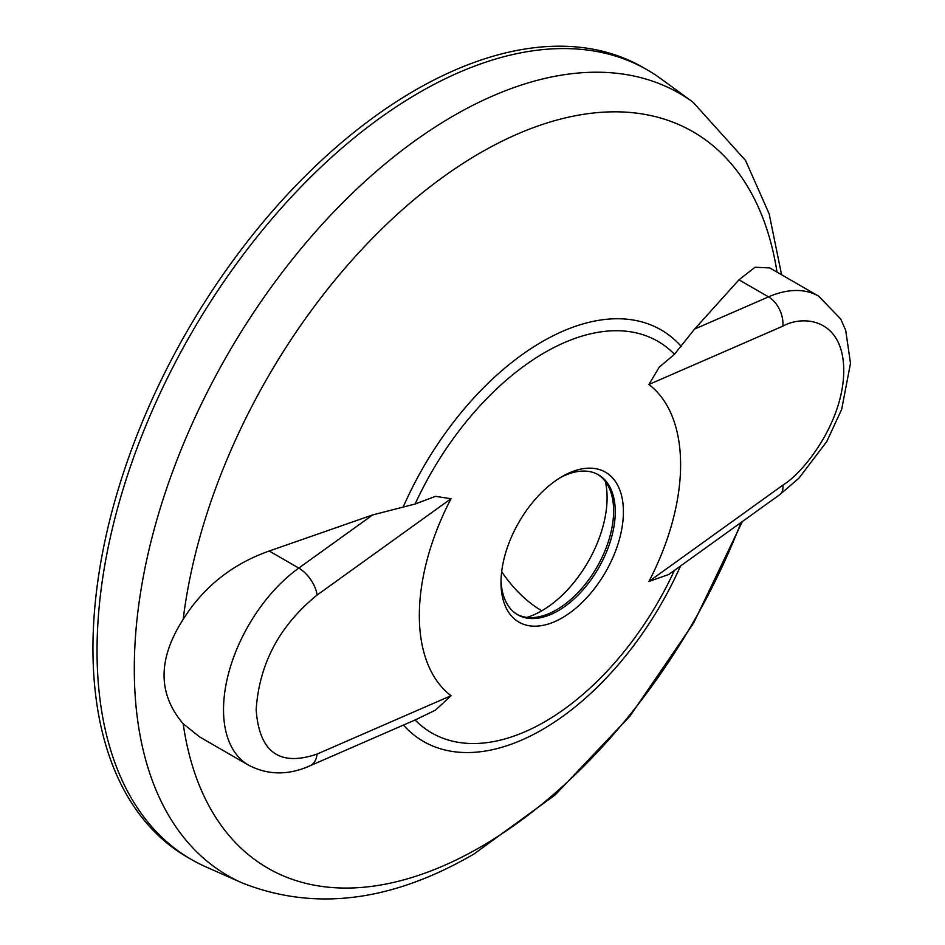 <?xml version="1.0" encoding="UTF-8"?>
<svg xmlns="http://www.w3.org/2000/svg" width="945" height="945" viewBox="0 0 945 945"><rect width="100%" height="100%" fill="white"/><g stroke="black" fill="none" stroke-linecap="round" stroke-linejoin="round"><path stroke-width="1.42" d="M526.932 617.392A92.326 53.31 120 0 0 541.804 610.777A92.326 53.31 120 0 0 607.092 497.696A92.326 53.31 120 0 0 605.367 481.513M777.014 272.125A425.155 245.464 120 0 0 480.403 152.795A425.155 245.464 120 0 0 183.188 619.329C157.697 659.043 157.697 693.843 183.188 723.752L199.69 736.958L248.629 765.202C267.978 775.231 288.438 775.432 309.984 765.804L415.127 719.984A226.115 130.54 120 0 0 544.804 721.744A226.115 130.54 120 0 0 674.411 570.402M516.927 614.297A80.786 46.648 120 0 0 535.213 617.38A80.786 46.648 120 0 0 556.487 609.844A80.786 46.648 120 0 0 613.624 510.891A80.786 46.648 120 0 0 609.513 488.695A80.786 46.648 120 0 0 597.689 474.402M501.039 580.1A80.786 46.648 120 0 0 517.73 614.782A80.786 46.648 120 0 0 558.129 610.777A80.786 46.648 120 0 0 615.254 511.836A80.786 46.648 120 0 0 598.516 474.851A80.786 46.648 120 0 0 560.125 477.733M242.239 882.961A451.639 260.761 120 0 1 154.968 526.448A451.639 260.761 120 0 1 453.659 115.739A451.639 260.761 120 0 1 693.016 102.19L660.992 78.813A455.88 263.206 120 0 0 647.325 69.918L643.25 67.556A455.88 263.206 120 0 0 415.304 90.141A455.88 263.206 120 0 0 117.487 491.861A455.88 263.206 120 0 0 187.37 857.174L191.445 859.525A455.88 263.206 120 0 0 205.986 866.908L242.239 882.961C314.508 911.476 391.726 901.849 473.894 854.056L555.199 794.899L629.831 716.31L693.512 623.227L742.345 521.557M647.325 69.918A455.88 263.206 120 0 0 419.391 92.492A455.88 263.206 120 0 0 121.574 494.223A455.88 263.206 120 0 0 191.445 859.525M623.416 511.836A86.562 49.979 -60 0 1 562.204 617.853A86.562 49.979 -60 0 1 501.004 582.51A86.562 49.979 -60 0 1 562.204 476.504A86.562 49.979 -60 0 1 562.204 476.493A86.562 49.979 -60 0 1 623.416 511.836M248.629 765.202A121.184 69.965 -60 0 1 228.194 674.813A121.184 69.965 -60 0 1 298.774 568.075A23.082 11.6 54.3 0 1 317.083 595.055L451.025 498.736L435.491 496.338L415.127 504.016A226.115 130.54 -60 0 1 544.804 352.509A226.115 130.54 -60 0 1 674.482 354.269L659.256 367.156L648.908 384.497L782.838 326.155C804.03 314.425 843.637 319.209 843.755 370.487C843.637 421.895 804.03 472.417 782.838 485.163A23.082 11.6 54.3 0 1 780.003 494.471L668.658 574.536L648.908 581.482A184.736 106.655 120 0 0 648.908 384.497M451.025 498.736A184.736 106.655 120 0 0 451.025 695.721L435.491 710.12L415.127 719.984M317.083 595.055C279.507 625.602 259.202 663.827 256.166 709.73C259.202 752.125 279.507 766.903 317.083 754.063L451.025 695.721M674.482 354.269L694.599 329.073L738.978 279.826L755.055 267.246L769.726 267.919L818.653 296.163A121.184 69.965 -60 0 0 768.509 296.872L694.599 329.073M183.188 619.329C203.73 586.75 232.411 563.976 269.242 551.018L372.684 514.919L415.127 504.016M501.665 571.69A92.326 53.31 -120 0 0 541.804 610.777M680.518 566.008A237.608 137.179 -60 0 1 542.241 729.658A237.608 137.179 -60 0 1 403.432 725.098M741.034 522.502A425.155 245.464 -60 0 1 480.403 847.086A425.155 245.464 -60 0 1 183.188 723.752M782.838 485.163L648.908 581.482M309.984 765.804A23.082 14.848 -113.5 0 0 317.083 754.063M782.838 326.155A23.082 14.848 -113.5 0 0 768.509 296.872L738.978 279.826M372.684 514.919L298.774 568.075L269.242 551.018M403.231 506.957A237.608 137.179 -60 0 1 681.262 346.437M693.016 102.19L745.51 160.414L769.159 213.806L781.586 274.759M780.003 494.471L799.009 478.099L826.745 441.598L841.676 409.362L850.5 363.317L845.704 330.289L840.696 318.973L818.653 296.163"/></g></svg>
